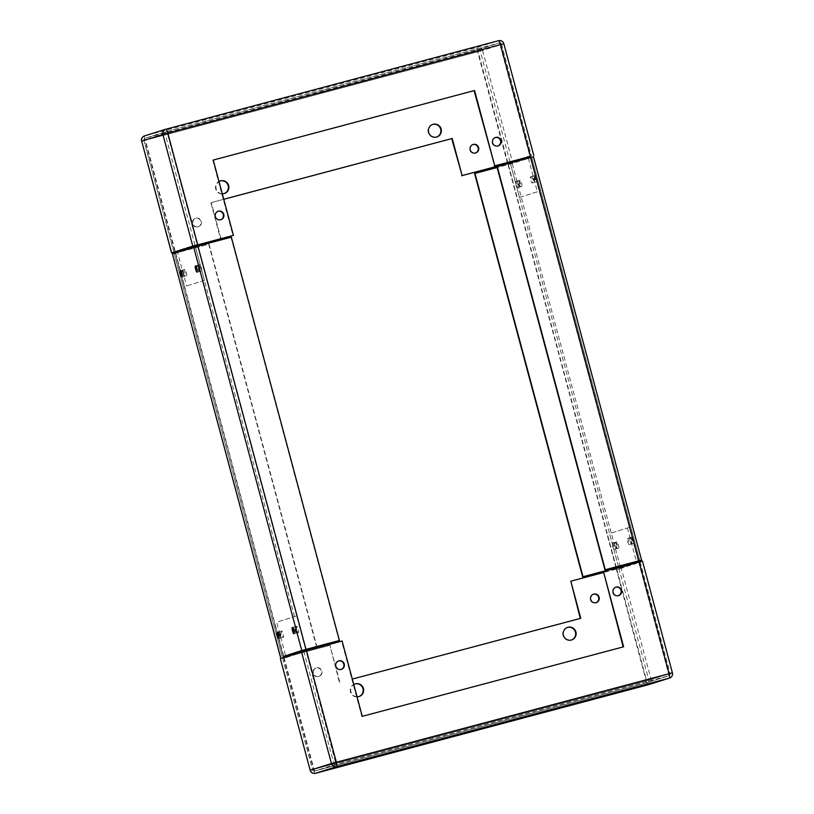 <?xml version="1.0" encoding="UTF-8"?>
<svg xmlns="http://www.w3.org/2000/svg" width="814" height="814" viewBox="0 0 814 814"><rect width="100%" height="100%" fill="white"/><g stroke="black" fill="none" stroke-linecap="round" stroke-linejoin="round"><path stroke-width="0.61" stroke-dasharray="4.07 3.05" d="M197.863 226.923A4.436 4.355 72.6 0 0 200.885 221.418A4.436 4.355 72.6 0 0 195.38 218.396A4.436 4.355 72.6 0 0 192.531 223.84A4.436 4.355 72.6 0 0 197.863 226.923M196.021 218.203A4.436 4.355 -107.4 0 1 201.343 221.276A4.436 4.355 -107.4 0 1 198.311 226.77A4.436 4.355 -107.4 0 1 192.989 223.697A4.436 4.355 -107.4 0 1 196.021 218.203M217.999 211.304A4.436 4.355 72.6 0 0 217.948 211.325A4.436 4.355 72.6 0 0 214.916 216.819A4.436 4.355 72.6 0 0 220.655 219.77M472.853 144.556A4.436 4.355 72.6 0 0 469.78 150.071A4.436 4.355 72.6 0 0 475.508 153.022M495.248 137.535A4.436 4.355 72.6 0 0 495.197 137.556A4.436 4.355 72.6 0 0 492.165 143.05A4.436 4.355 72.6 0 0 497.903 146.001M220.207 180.993A6.604 6.471 72.6 0 0 215.741 189.153A6.604 6.471 72.6 0 0 224.155 193.579M432.682 124.45A6.604 6.471 72.6 0 0 428.215 132.621A6.604 6.471 72.6 0 0 436.63 137.037M222.273 193.803A6.604 6.471 -107.4 0 1 218.997 181.573M220.991 238.695L211.304 202.584L223.738 199.277L210.857 202.727L220.787 239.815M507.936 163.38L530.311 156.461M197.639 245.97L175.02 251.994L197.629 245.95M530.341 156.563L507.946 163.4M212.769 160.185L232.957 235.511M534.533 182.377A3.236 0.641 -104.9 0 0 534.31 179.06A3.236 0.641 -104.9 0 0 532.855 176.109A3.236 0.641 -104.9 0 0 532.855 176.119A3.236 0.641 -104.9 0 0 533.068 179.426A3.236 0.641 -104.9 0 0 534.523 182.377A3.236 0.641 -104.9 0 0 534.533 182.377L532.254 182.977A3.236 0.641 75.1 0 1 530.799 180.026A3.236 0.641 75.1 0 1 530.586 176.719L530.586 176.719A3.236 0.641 75.1 0 1 532.041 179.67A3.236 0.641 75.1 0 1 532.254 182.977M519.454 187.098A3.236 0.641 -104.9 0 0 519.23 183.791A3.236 0.641 -104.9 0 0 517.785 180.84A3.236 0.641 -104.9 0 0 517.775 180.84A3.236 0.641 -104.9 0 0 517.989 184.147A3.236 0.641 -104.9 0 0 519.444 187.098A3.236 0.641 -104.9 0 0 519.454 187.098L517.175 187.708A3.236 0.641 75.1 0 1 515.72 184.758A3.236 0.641 75.1 0 1 515.506 181.451A3.236 0.641 75.1 0 1 515.506 181.441A3.236 0.641 75.1 0 1 516.961 184.402A3.236 0.641 75.1 0 1 517.175 187.708M528.327 158.14L537.352 191.809L517.246 198.117L507.987 163.553M537.352 191.809L517.246 198.117M530.29 156.4L530.148 155.861L510.042 162.159L519.515 197.507M539.621 191.209L530.606 157.54M507.773 162.769L510.042 162.159M530.148 155.861L515.7 160.277M527.879 156.461L528.021 157M186.528 275.681A3.236 0.641 -104.9 0 0 186.314 272.375A3.236 0.641 -104.9 0 0 184.859 269.424A3.236 0.641 -104.9 0 0 184.849 269.424A3.236 0.641 -104.9 0 0 185.073 272.741A3.236 0.641 -104.9 0 0 186.528 275.692A3.236 0.641 -104.9 0 0 186.528 275.681L184.249 276.292A3.236 0.641 75.1 0 1 184.249 276.292A3.236 0.641 75.1 0 1 182.794 273.341A3.236 0.641 75.1 0 1 182.58 270.034A3.236 0.641 75.1 0 1 182.59 270.034A3.236 0.641 75.1 0 1 184.035 272.985A3.236 0.641 75.1 0 1 184.259 276.292M201.607 270.96A3.236 0.641 -104.9 0 0 201.394 267.653A3.236 0.641 -104.9 0 0 199.939 264.703A3.236 0.641 -104.9 0 0 199.929 264.703A3.236 0.641 -104.9 0 0 200.152 268.01A3.236 0.641 -104.9 0 0 201.607 270.96L199.328 271.561A3.236 0.641 75.1 0 1 199.328 271.561A3.236 0.641 75.1 0 1 197.873 268.61A3.236 0.641 75.1 0 1 197.66 265.303A3.236 0.641 75.1 0 1 197.67 265.303A3.236 0.641 75.1 0 1 199.115 268.254A3.236 0.641 75.1 0 1 199.338 271.561M231.339 237.169L195.401 246.764L204.426 280.392L184.32 286.701L175.285 252.991M204.426 280.392L184.32 286.701M197.375 244.983L197.232 244.444L177.126 250.743L186.599 286.09M206.695 279.792L197.68 246.123M197.232 244.444L177.126 250.743M175 251.902L174.847 251.353M194.953 245.045L165.15 133.883L143.956 140.527L145.401 140.161L175.346 251.882M593.345 594.23A4.436 4.355 72.6 0 0 590.262 599.745A4.436 4.355 72.6 0 0 596.001 602.686M615.74 587.209A4.436 4.355 72.6 0 0 612.657 592.724A4.436 4.355 72.6 0 0 618.386 595.665M316.046 668.009A4.436 4.355 72.6 0 0 313.024 673.514A4.436 4.355 72.6 0 0 318.528 676.536A4.436 4.355 72.6 0 0 321.377 671.092A4.436 4.355 72.6 0 0 316.046 668.009M318.803 676.444A4.436 4.355 -107.4 0 1 313.482 673.371A4.436 4.355 -107.4 0 1 316.504 667.867A4.436 4.355 -107.4 0 1 321.835 670.95A4.436 4.355 -107.4 0 1 318.803 676.444M338.492 660.978A4.436 4.355 72.6 0 0 338.441 660.999A4.436 4.355 72.6 0 0 335.409 666.493A4.436 4.355 72.6 0 0 341.147 669.444M567.46 627.441A6.604 6.471 72.6 0 0 562.993 635.602A6.604 6.471 72.6 0 0 571.408 640.028M354.975 683.974A6.604 6.471 72.6 0 0 350.508 692.144A6.604 6.471 72.6 0 0 358.923 696.56M357.041 696.784A6.604 6.471 -107.4 0 1 353.775 684.554M352.299 679.08L580.758 618.294M339.876 682.386L329.935 645.299L339.418 682.529M329.935 645.299L282.539 657.895L303.785 651.241L341.646 641.147L361.823 716.473L623.626 646.794M602.981 571.611L640.15 561.731L603.235 572.578M280.219 658.516L329.477 645.441M621.184 567.785L642.378 561.141L672.323 672.863L646.204 680.86L616.269 569.139L621.184 567.785L651.119 679.507A4.324 4.233 -107.4 0 1 648.32 684.716M570.36 581.349L616.269 569.139M294.546 626.902A3.236 0.641 75.1 0 1 294.556 626.892A3.236 0.641 75.1 0 1 296.011 629.843A3.236 0.641 75.1 0 1 296.225 633.16A3.236 0.641 75.1 0 1 296.215 633.16A3.236 0.641 75.1 0 1 294.77 630.209A3.236 0.641 75.1 0 1 294.546 626.902L296.825 626.292A3.236 0.641 -104.9 0 0 297.039 629.598A3.236 0.641 -104.9 0 0 298.494 632.549A3.236 0.641 -104.9 0 0 298.28 629.242A3.236 0.641 -104.9 0 0 296.825 626.292M279.467 631.623A3.236 0.641 75.1 0 1 279.477 631.623A3.236 0.641 75.1 0 1 280.932 634.574A3.236 0.641 75.1 0 1 281.145 637.881L281.145 637.881A3.236 0.641 75.1 0 1 279.69 634.93A3.236 0.641 75.1 0 1 279.467 631.623L281.746 631.023A3.236 0.641 -104.9 0 0 281.959 634.33A3.236 0.641 -104.9 0 0 283.414 637.281A3.236 0.641 -104.9 0 0 283.201 633.974A3.236 0.641 -104.9 0 0 281.746 631.023M305.749 649.45L296.754 615.883L276.648 622.191L286.121 657.539L283.852 658.139L283.659 657.437M296.754 615.883L276.648 622.191M283.374 656.379L274.379 622.791M303.785 651.21L303.958 651.841L283.852 658.139M294.485 616.493L195.401 246.764L174.165 253.429L209.056 244.149L316.87 646.499M303.958 651.841L286.121 657.539M306.227 651.231L306.054 650.59M298.494 632.549L296.215 633.16M283.414 637.281L281.145 637.881M612.393 543.04L612.393 543.04A3.236 0.641 75.1 0 1 613.848 545.991A3.236 0.641 75.1 0 1 614.071 549.297A3.236 0.641 75.1 0 1 614.061 549.297A3.236 0.641 75.1 0 1 612.606 546.347A3.236 0.641 75.1 0 1 612.393 543.04L614.672 542.429A3.236 0.641 -104.9 0 0 614.662 542.439A3.236 0.641 -104.9 0 0 614.885 545.746A3.236 0.641 -104.9 0 0 616.33 548.697A3.236 0.641 -104.9 0 0 616.127 545.38A3.236 0.641 -104.9 0 0 614.672 542.429M627.472 538.308L627.472 538.308A3.236 0.641 75.1 0 1 628.927 541.259A3.236 0.641 75.1 0 1 629.151 544.566A3.236 0.641 75.1 0 1 629.141 544.576A3.236 0.641 75.1 0 1 627.686 541.625A3.236 0.641 75.1 0 1 627.472 538.308L629.751 537.708A3.236 0.641 -104.9 0 0 629.741 537.708A3.236 0.641 -104.9 0 0 629.965 541.015A3.236 0.641 -104.9 0 0 631.41 543.966A3.236 0.641 -104.9 0 0 631.206 540.659A3.236 0.641 -104.9 0 0 629.751 537.708M631.41 543.966A3.236 0.641 -104.9 0 0 631.42 543.966L629.141 544.576M638.675 560.866L629.68 527.299L609.574 533.608L619.047 568.955L616.768 569.556L616.361 568.03M629.68 527.299L609.574 533.608M616.056 566.89L607.305 534.208M636.701 562.616L636.874 563.257L616.768 569.556M627.401 527.91L636.395 561.477M636.874 563.257L619.047 568.955M639.153 562.647L638.98 562.006M616.33 548.697A3.236 0.641 -104.9 0 0 616.34 548.697L614.061 549.297M182.01 270.187A3.236 0.641 -104.9 0 0 182.234 273.494A3.236 0.641 -104.9 0 0 183.679 276.445A3.236 0.641 -104.9 0 0 183.689 276.445A3.236 0.641 -104.9 0 0 183.476 273.138A3.236 0.641 -104.9 0 0 182.021 270.187A3.236 0.641 -104.9 0 0 182.01 270.187L180.311 270.635M197.09 265.456A3.236 0.641 -104.9 0 0 197.314 268.762A3.236 0.641 -104.9 0 0 198.758 271.713A3.236 0.641 -104.9 0 0 198.769 271.713A3.236 0.641 -104.9 0 0 198.555 268.406A3.236 0.641 -104.9 0 0 197.1 265.456A3.236 0.641 -104.9 0 0 197.09 265.456L195.391 265.913M278.897 631.776A3.236 0.641 -104.9 0 0 279.121 635.083A3.236 0.641 -104.9 0 0 280.576 638.034L280.576 638.034A3.236 0.641 -104.9 0 0 280.362 634.727A3.236 0.641 -104.9 0 0 278.907 631.776A3.236 0.641 -104.9 0 0 278.897 631.776L277.198 632.224M293.976 627.045A3.236 0.641 -104.9 0 0 294.2 630.362A3.236 0.641 -104.9 0 0 295.655 633.312A3.236 0.641 -104.9 0 0 295.655 633.302A3.236 0.641 -104.9 0 0 295.441 629.995A3.236 0.641 -104.9 0 0 293.986 627.045A3.236 0.641 -104.9 0 0 293.976 627.045M230.993 237.281L339.062 640.587M283.394 656.44L306.013 650.427L283.394 656.46L175.305 253.154L208.72 244.261L316.778 647.578M172.497 253.876L175.305 253.154M616.941 541.829A3.236 0.641 -104.9 0 0 617.154 545.136A3.236 0.641 -104.9 0 0 618.609 548.087L618.609 548.087A3.236 0.641 -104.9 0 0 618.396 544.78A3.236 0.641 -104.9 0 0 616.941 541.829L615.242 542.287A3.236 0.641 75.1 0 1 615.242 542.287A3.236 0.641 75.1 0 1 616.686 545.238A3.236 0.641 75.1 0 1 616.91 548.544A3.236 0.641 75.1 0 1 616.9 548.544A3.236 0.641 75.1 0 1 615.445 545.594A3.236 0.641 75.1 0 1 615.231 542.287M632.01 537.098A3.236 0.641 -104.9 0 0 632.234 540.415A3.236 0.641 -104.9 0 0 633.689 543.365L633.689 543.365A3.236 0.641 -104.9 0 0 633.475 540.048A3.236 0.641 -104.9 0 0 632.02 537.098A3.236 0.641 -104.9 0 0 632.01 537.098L630.321 537.555A3.236 0.641 75.1 0 1 631.766 540.506A3.236 0.641 75.1 0 1 631.99 543.813A3.236 0.641 75.1 0 1 631.979 543.813A3.236 0.641 75.1 0 1 630.524 540.862A3.236 0.641 75.1 0 1 630.311 537.555A3.236 0.641 75.1 0 1 630.321 537.555M520.044 180.24A3.236 0.641 -104.9 0 0 520.268 183.547A3.236 0.641 -104.9 0 0 521.723 186.498L521.723 186.498A3.236 0.641 -104.9 0 0 521.509 183.191A3.236 0.641 -104.9 0 0 520.054 180.24A3.236 0.641 -104.9 0 0 520.044 180.24L518.345 180.688A3.236 0.641 75.1 0 1 519.8 183.638A3.236 0.641 75.1 0 1 520.024 186.945A3.236 0.641 75.1 0 1 520.014 186.955A3.236 0.641 75.1 0 1 518.559 184.005A3.236 0.641 75.1 0 1 518.345 180.688M535.124 175.509A3.236 0.641 -104.9 0 0 535.347 178.815A3.236 0.641 -104.9 0 0 536.802 181.766L536.802 181.766A3.236 0.641 -104.9 0 0 536.589 178.459A3.236 0.641 -104.9 0 0 535.134 175.509A3.236 0.641 -104.9 0 0 535.124 175.509M535.103 182.224A3.236 0.641 75.1 0 1 535.093 182.224A3.236 0.641 75.1 0 1 533.638 179.273A3.236 0.641 75.1 0 1 533.424 175.966L533.424 175.966A3.236 0.641 75.1 0 1 534.879 178.917A3.236 0.641 75.1 0 1 535.103 182.224L536.802 181.766M496.876 166.534L531.766 157.255L497.13 167.501M638.695 560.938L616.32 567.857L638.715 561.009M474.603 173.514L512.23 163.461L533.435 156.817L641.503 560.134M508.038 163.36L507.865 162.739M507.773 162.383L478.103 51.638L145.401 140.161L145.279 138.197L166.473 131.542L499.175 43.02L166.473 131.542A1.923 1.923 0 0 0 166.402 131.563A1.923 1.882 -107.4 0 1 166.473 131.542L167.338 133.282L165.15 133.883A1.923 1.882 -107.4 0 1 166.402 131.563L145.197 138.217A1.923 1.882 -107.4 0 1 145.279 138.197L477.971 49.664L499.175 43.02L500.03 44.76L167.338 133.282L197.273 245.004M509.961 161.803L480.28 51.038A1.923 1.882 72.6 0 0 477.971 49.664L478.103 51.638L501.485 44.394A1.923 1.882 72.6 0 0 499.175 43.02A1.923 1.923 0 0 1 501.526 44.373L531.461 156.105L501.526 44.373L500.03 44.76L529.965 156.481M173.891 252.248L143.956 140.527A1.923 1.882 -107.4 0 1 145.197 138.217A1.923 1.923 0 0 0 143.915 140.547L173.85 252.269M510.032 162.057L510.215 162.759M507.58 163.502L477.645 51.781L482.56 50.437L512.494 162.159M141.595 141.168L477.645 51.781A4.324 0.865 -104.9 0 1 477.35 47.344A4.324 4.233 72.6 0 1 482.56 50.437L503.754 43.783A4.324 4.233 72.6 0 0 498.555 40.7L477.35 47.344L144.658 135.877A4.324 0.865 -104.9 0 0 144.953 140.303L174.888 252.025M533.699 155.505L503.754 43.783M165.873 129.222L144.658 135.877A4.324 4.233 -107.4 0 0 144.475 135.928M284.035 657.519L313.97 769.24L646.662 680.718L616.727 568.986M638.654 562.118L668.599 673.839L668.721 675.803L647.527 682.458L646.662 680.718L648.85 680.117A1.923 1.882 -107.4 0 1 647.527 682.458A1.923 1.923 0 0 0 647.598 682.427L668.803 675.783A1.923 1.882 -107.4 0 1 668.721 675.803L336.029 764.336L314.825 770.98L647.527 682.458L314.825 770.98L313.97 769.24L312.474 769.617L282.58 657.885M303.785 651.241L333.72 762.962L668.599 673.839M282.539 657.895L312.474 769.617A1.923 1.923 0 0 0 314.825 770.98A1.923 1.882 72.6 0 1 312.515 769.606L333.72 762.962A1.923 1.882 72.6 0 0 336.029 764.336L305.962 650.64M618.905 568.396L648.85 680.117L670.044 673.463L640.109 561.741M283.577 657.661L313.512 769.383L310.165 770.237M315.435 773.3A4.324 0.865 75.1 0 1 313.512 769.383L646.204 680.86A4.324 0.865 75.1 0 0 648.127 684.778M670.044 673.463A1.923 1.882 -107.4 0 1 668.803 675.783A1.923 1.923 0 0 0 670.085 673.453L670.044 673.463M672.405 672.832L672.323 672.863A4.324 4.233 -107.4 0 1 669.525 678.072M197.588 246.164L305.657 649.48M174.196 253.408L282.265 656.725L174.165 253.429M175.651 253.042L283.72 656.359M638.349 560.958L530.28 157.641M639.794 560.581L531.735 157.275L639.835 560.571M618.599 567.236L510.531 163.919M616.412 567.836L508.343 164.52M616.076 567.938L508.007 164.621M620.299 566.778L512.23 163.461M530.586 176.719L532.855 176.109M515.506 181.441L517.785 180.84M182.59 270.034L184.859 269.424M197.67 265.303L199.939 264.703M640.15 561.731L670.085 673.453M183.679 276.445L181.98 276.892M198.758 271.713L197.059 272.171M280.576 638.034L278.866 638.491M295.655 633.312L293.946 633.76M293.986 627.045L292.277 627.502M616.9 548.544L618.609 548.087M631.979 543.813L633.689 543.365M520.014 186.955L521.723 186.498M533.424 175.966L535.134 175.509"/><path stroke-width="1.22" d="M220.655 219.77A4.436 4.355 72.6 0 0 223.25 214.306A4.436 4.355 72.6 0 0 217.999 211.304M218.406 211.182A4.436 4.355 -107.4 0 1 223.738 214.255A4.436 4.355 -107.4 0 1 220.706 219.76A4.436 4.355 -107.4 0 1 215.374 216.677A4.436 4.355 -107.4 0 1 218.406 211.182M475.508 153.022A4.436 4.355 72.6 0 0 478.103 147.558A4.436 4.355 72.6 0 0 472.853 144.556M473.26 144.424A4.436 4.355 -107.4 0 1 478.591 147.507A4.436 4.355 -107.4 0 1 475.559 153.001A4.436 4.355 -107.4 0 1 470.238 149.929A4.436 4.355 -107.4 0 1 473.26 144.424M497.903 146.001A4.436 4.355 72.6 0 0 500.498 140.537A4.436 4.355 72.6 0 0 495.248 137.535M495.655 137.403A4.436 4.355 -107.4 0 1 500.976 140.486A4.436 4.355 -107.4 0 1 497.954 145.981A4.436 4.355 -107.4 0 1 492.623 142.908A4.436 4.355 -107.4 0 1 495.655 137.403M224.155 193.579A6.604 6.471 72.6 0 0 228.124 185.439A6.604 6.471 72.6 0 0 220.207 180.993M218.997 181.573A6.604 6.471 -107.4 0 1 228.622 185.419A6.604 6.471 -107.4 0 1 222.273 193.803M436.589 137.047A6.604 6.471 -107.4 0 1 428.673 132.478A6.604 6.471 -107.4 0 1 433.18 124.298A6.604 6.471 -107.4 0 1 441.096 128.877A6.604 6.471 -107.4 0 1 436.589 137.047A6.604 6.471 72.6 0 0 440.608 128.907A6.604 6.471 72.6 0 0 432.722 124.45A6.604 6.471 72.6 0 0 432.682 124.45M223.738 199.277L452.197 138.482L223.748 199.298M452.197 138.482L462.128 175.57L451.739 138.634M197.639 245.97L221.245 239.672L220.991 238.695M462.128 175.57L507.936 163.38M197.629 245.95L221.245 239.672M507.946 163.4L461.67 175.712M474.562 90.496L213.227 160.063L474.562 90.496L494.749 165.832L530.341 156.563M494.749 165.832L474.104 90.649M530.311 156.461L494.291 165.975M192.816 246.215L197.731 244.861L167.796 133.14L162.881 134.483L192.816 246.215L171.53 252.889L195.095 245.604L233.415 235.368L213.227 160.043M197.731 244.861L233.415 235.368M530.606 157.54L530.29 156.4M515.7 160.277L507.773 162.769L507.987 163.553M528.021 157L528.327 158.14M197.68 246.123L197.375 244.983M175.285 252.991L175 251.902M195.106 245.604L195.411 246.734M596.052 602.675A4.436 4.355 -107.4 0 1 590.72 599.603A4.436 4.355 -107.4 0 1 593.752 594.098A4.436 4.355 -107.4 0 1 599.084 597.181A4.436 4.355 -107.4 0 1 596.052 602.675M618.437 595.655A4.436 4.355 -107.4 0 1 613.115 592.582A4.436 4.355 -107.4 0 1 616.137 587.077A4.436 4.355 -107.4 0 1 621.469 590.16A4.436 4.355 -107.4 0 1 618.437 595.655M341.198 669.423A4.436 4.355 -107.4 0 1 335.867 666.351A4.436 4.355 -107.4 0 1 338.899 660.856A4.436 4.355 -107.4 0 1 344.22 663.929A4.436 4.355 -107.4 0 1 341.198 669.423M571.408 640.028A6.604 6.471 72.6 0 0 575.376 631.888A6.604 6.471 72.6 0 0 567.46 627.441M571.367 640.038A6.604 6.471 -107.4 0 1 563.451 635.459A6.604 6.471 -107.4 0 1 567.948 627.289A6.604 6.471 -107.4 0 1 575.874 631.857A6.604 6.471 -107.4 0 1 571.367 640.038M358.923 696.56A6.604 6.471 72.6 0 0 362.902 688.42A6.604 6.471 72.6 0 0 354.975 683.974M353.775 684.554A6.604 6.471 -107.4 0 1 363.39 688.4A6.604 6.471 -107.4 0 1 357.041 696.784M341.147 669.444A4.436 4.355 72.6 0 0 343.742 663.98A4.436 4.355 72.6 0 0 338.492 660.978M618.386 595.665A4.436 4.355 72.6 0 0 620.98 590.211A4.436 4.355 72.6 0 0 615.74 587.209M596.001 602.686A4.436 4.355 72.6 0 0 598.595 597.232A4.436 4.355 72.6 0 0 593.345 594.23M580.29 618.416L570.817 581.206L580.758 618.294L352.299 679.08M603.235 572.578L570.817 581.206M280.301 658.485L310.165 770.237L280.301 658.485L301.506 651.841L331.44 763.563L672.405 672.832L642.47 561.111L603.439 571.469L623.626 646.794L362.281 716.33L342.104 641.005L301.506 651.841M623.158 646.916L603.439 571.469M283.659 657.437L283.374 656.379M303.469 650.081L283.394 656.44L301.77 650.528L339.397 640.486L303.469 650.081L303.785 651.21M306.054 650.59L305.749 649.45M616.361 568.03L616.056 566.89M636.395 561.477L636.701 562.616M638.98 562.006L638.675 560.866L641.574 560.103L638.715 561.009M181.99 276.892A3.236 0.641 75.1 0 1 181.98 276.892A3.236 0.641 75.1 0 1 180.525 273.942A3.236 0.641 75.1 0 1 180.311 270.635L180.311 270.635A3.236 0.641 75.1 0 1 181.766 273.585A3.236 0.641 75.1 0 1 181.99 276.892M197.059 272.171L197.059 272.171A3.236 0.641 75.1 0 1 195.604 269.22A3.236 0.641 75.1 0 1 195.391 265.913L195.391 265.913A3.236 0.641 75.1 0 1 196.846 268.864A3.236 0.641 75.1 0 1 197.059 272.171M278.876 638.491A3.236 0.641 75.1 0 1 278.866 638.491A3.236 0.641 75.1 0 1 277.411 635.541A3.236 0.641 75.1 0 1 277.198 632.234A3.236 0.641 75.1 0 1 277.198 632.224A3.236 0.641 75.1 0 1 278.653 635.174A3.236 0.641 75.1 0 1 278.876 638.491M293.956 633.76A3.236 0.641 75.1 0 1 293.946 633.76A3.236 0.641 75.1 0 1 292.491 630.809A3.236 0.641 75.1 0 1 292.277 627.502L292.277 627.502A3.236 0.641 75.1 0 1 293.732 630.453A3.236 0.641 75.1 0 1 293.956 633.76M339.397 640.486L231.339 237.169L197.924 246.062L193.701 247.222L301.77 650.528M306.013 650.427L317.124 647.466L306.013 650.437M316.87 646.499L317.124 647.466M280.565 657.183L172.426 253.887L193.701 247.222M533.435 156.817L496.876 166.534L604.944 569.841L638.695 560.938M530.626 157.529L638.695 560.846L605.28 569.739L497.222 166.422M497.13 167.501L474.603 173.514L582.661 576.831L616.32 567.877L583.007 576.719L474.938 173.402M171.622 252.859L141.677 141.137L171.53 252.889M503.754 43.783L503.835 43.753A4.324 4.324 0 0 0 498.555 40.7L165.873 129.222A4.324 0.865 -104.9 0 0 165.853 129.222L498.555 40.7A4.324 0.865 -104.9 0 1 500.488 44.617L167.796 133.14A4.324 0.865 -104.9 0 0 165.863 129.222A4.324 4.324 0 0 0 165.68 129.273A4.324 4.233 -107.4 0 1 165.853 129.222M141.677 141.137A4.324 4.233 -107.4 0 1 144.475 135.928L165.68 129.273A4.324 4.233 -107.4 0 0 162.881 134.483L141.677 141.137M533.781 155.474L503.835 43.753L500.488 44.617L530.423 156.339M310.165 770.237A4.324 4.324 0 0 0 315.445 773.3A4.324 0.865 75.1 0 1 315.435 773.3L315.445 773.3A4.324 4.233 72.6 0 1 310.246 770.217L331.44 763.563A4.324 4.233 72.6 0 0 336.65 766.646L669.342 678.123L648.148 684.767A4.324 0.865 75.1 0 1 648.137 684.778A4.324 0.865 75.1 0 1 648.127 684.778A4.324 4.324 0 0 0 648.32 684.716A4.324 4.233 -107.4 0 1 648.148 684.767L315.445 773.3L336.65 766.646A4.324 0.865 75.1 0 0 336.355 762.219L306.42 650.498M668.599 673.839L670.085 673.453M315.445 773.3L648.148 684.767M648.32 684.716L669.525 678.072A4.324 4.233 -107.4 0 1 669.342 678.123A4.324 0.865 75.1 0 0 669.047 673.697L639.112 561.975M197.924 246.062L305.993 649.369M144.475 135.928A4.324 4.324 0 0 0 141.595 141.168M669.525 678.072A4.324 4.324 0 0 0 672.405 672.832M280.494 657.203L172.426 253.887M533.506 156.797L641.574 560.103"/></g></svg>

